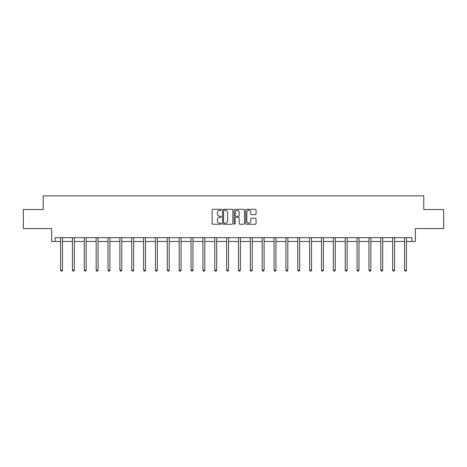 <?xml version="1.0" encoding="UTF-8"?>
<svg xmlns="http://www.w3.org/2000/svg" width="467" height="467" viewBox="0 0 467 467"><rect width="100%" height="100%" fill="white"/><g stroke="black" fill="none" stroke-linecap="round" stroke-linejoin="round"><path stroke-width="0.7" d="M221.335 209.823A0.52 0.52 0 0 0 220.815 209.304L212.882 209.304A0.747 0.747 0 0 0 212.135 210.051L212.135 223.483A0.747 0.747 0 0 0 212.882 224.23L220.815 224.23A0.52 0.52 0 0 0 221.335 223.705A0.52 0.52 0 0 0 220.815 223.185L219.788 223.185A2.388 2.388 0 0 1 217.4 220.798L217.4 219.677A2.388 2.388 0 0 1 219.788 217.289L220.815 217.289A0.52 0.52 0 0 0 221.335 216.764A0.52 0.52 0 0 0 220.815 216.244L219.788 216.244A2.388 2.388 0 0 1 217.4 213.857L217.4 212.736A2.388 2.388 0 0 1 219.788 210.348L220.815 210.348A0.52 0.52 0 0 0 221.335 209.823M55.094 241.474L55.094 237.674L411.906 237.674L411.906 241.474L415.367 241.474L415.367 228.55L443.65 228.55L443.65 209.543L423.767 209.543L423.767 195.86L43.233 195.86L43.233 209.543L23.35 209.543L23.35 228.55L51.633 228.55L51.633 241.474L60.57 241.474M255.309 214.563A0.747 0.747 0 0 0 256.056 213.816L256.056 210.051A0.747 0.747 0 0 0 255.309 209.304L246.506 209.304A0.747 0.747 0 0 0 245.759 210.051L245.759 223.483A0.747 0.747 0 0 0 246.506 224.23L255.309 224.23A0.747 0.747 0 0 0 256.056 223.483L256.056 218.93A0.747 0.747 0 0 0 255.309 218.182L251.544 218.182A0.747 0.747 0 0 0 250.797 218.93L250.797 221.189A1.996 1.996 0 0 1 248.8 223.185A1.996 1.996 0 0 1 246.804 221.189L246.804 212.345A1.996 1.996 0 0 1 248.8 210.348A1.996 1.996 0 0 1 250.797 212.345L250.797 213.816A0.747 0.747 0 0 0 251.544 214.563L255.309 214.563M232.846 210.051A0.747 0.747 0 0 0 232.099 209.304L223.296 209.304A0.747 0.747 0 0 0 222.549 210.051L222.549 223.483A0.747 0.747 0 0 0 223.296 224.23L232.099 224.23A0.747 0.747 0 0 0 232.846 223.483L232.846 210.051M234.901 209.304L243.704 209.304A0.747 0.747 0 0 1 244.451 210.051L244.451 223.483A0.747 0.747 0 0 1 243.704 224.23L239.939 224.23A0.747 0.747 0 0 1 239.192 223.483L239.192 218.036A0.747 0.747 0 0 0 238.444 217.289L235.946 217.289A0.747 0.747 0 0 0 235.199 218.036L235.199 223.705A0.52 0.52 0 0 1 234.673 224.23A0.52 0.52 0 0 1 234.154 223.705L234.154 210.051A0.747 0.747 0 0 1 234.901 209.304M62.467 241.474L72.426 241.474M74.329 241.474L84.288 241.474M86.191 241.474L96.149 241.474M98.052 241.474L108.011 241.474M109.914 241.474L119.873 241.474M121.77 241.474L131.735 241.474M133.632 241.474L143.591 241.474M145.494 241.474L155.453 241.474M157.356 241.474L167.314 241.474M169.217 241.474L179.176 241.474M181.079 241.474L191.038 241.474M192.935 241.474L202.9 241.474M204.797 241.474L214.756 241.474M216.659 241.474L226.618 241.474M228.521 241.474L238.479 241.474M240.382 241.474L250.341 241.474M252.244 241.474L262.203 241.474M264.1 241.474L274.065 241.474M275.962 241.474L285.921 241.474M287.824 241.474L297.783 241.474M299.686 241.474L309.644 241.474M311.547 241.474L321.506 241.474M323.409 241.474L333.368 241.474M335.265 241.474L345.23 241.474M347.127 241.474L357.086 241.474M358.989 241.474L368.948 241.474M370.851 241.474L380.809 241.474M382.712 241.474L392.671 241.474M394.574 241.474L404.533 241.474M406.43 241.474L411.906 241.474M224.113 210.348A0.52 0.52 0 0 0 223.594 210.868L223.594 222.66A0.52 0.52 0 0 0 224.113 223.185L225.199 223.185A2.388 2.388 0 0 0 227.587 220.798L227.587 212.736A2.388 2.388 0 0 0 225.199 210.348L224.113 210.348M239.192 212.38A1.996 1.996 0 0 0 237.195 210.383A1.996 1.996 0 0 0 235.199 212.38L235.199 215.497A0.747 0.747 0 0 0 235.946 216.244L238.444 216.244A0.747 0.747 0 0 0 239.192 215.497L239.192 212.38M62.566 237.674L62.525 237.785A0.759 0.759 0 0 0 62.467 238.071L62.467 270.154L60.57 270.154L60.57 238.071A0.759 0.759 0 0 0 60.512 237.785L60.465 237.674M62.467 270.154L61.895 271.14L61.136 271.14L60.57 270.154M74.428 237.674L74.381 237.785A0.759 0.759 0 0 0 74.329 238.071L74.329 270.154L72.426 270.154L72.426 238.071A0.759 0.759 0 0 0 72.373 237.785L72.327 237.674M74.329 270.154L73.757 271.14L72.998 271.14L72.426 270.154M86.29 237.674L86.243 237.785A0.759 0.759 0 0 0 86.191 238.071L86.191 270.154L84.288 270.154L84.288 238.071A0.759 0.759 0 0 0 84.235 237.785L84.188 237.674M86.191 270.154L85.619 271.14L84.86 271.14L84.288 270.154M98.152 237.674L98.105 237.785A0.759 0.759 0 0 0 98.052 238.071L98.052 270.154L96.149 270.154L96.149 238.071A0.759 0.759 0 0 0 96.097 237.785L96.05 237.674M98.052 270.154L97.48 271.14L96.722 271.14L96.149 270.154M110.014 237.674L109.967 237.785A0.759 0.759 0 0 0 109.914 238.071L109.914 270.154L108.011 270.154L108.011 238.071A0.759 0.759 0 0 0 107.953 237.785L107.912 237.674M109.914 270.154L109.342 271.14L108.583 271.14L108.011 270.154M121.869 237.674L121.829 237.785A0.759 0.759 0 0 0 121.77 238.071L121.77 270.154L119.873 270.154L119.873 238.071A0.759 0.759 0 0 0 119.815 237.785L119.774 237.674M121.77 270.154L121.204 271.14L120.439 271.14L119.873 270.154M133.731 237.674L133.69 237.785A0.759 0.759 0 0 0 133.632 238.071L133.632 270.154L131.735 270.154L131.735 238.071A0.759 0.759 0 0 0 131.676 237.785L131.63 237.674M133.632 270.154L133.066 271.14L132.301 271.14L131.735 270.154M145.593 237.674L145.546 237.785A0.759 0.759 0 0 0 145.494 238.071L145.494 270.154L143.591 270.154L143.591 238.071A0.759 0.759 0 0 0 143.538 237.785L143.492 237.674M145.494 270.154L144.922 271.14L144.163 271.14L143.591 270.154M157.455 237.674L157.408 237.785A0.759 0.759 0 0 0 157.356 238.071L157.356 270.154L155.453 270.154L155.453 238.071A0.759 0.759 0 0 0 155.4 237.785L155.353 237.674M157.356 270.154L156.784 271.14L156.025 271.14L155.453 270.154M169.317 237.674L169.27 237.785A0.759 0.759 0 0 0 169.217 238.071L169.217 270.154L167.314 270.154L167.314 238.071A0.759 0.759 0 0 0 167.262 237.785L167.215 237.674M169.217 270.154L168.645 271.14L167.887 271.14L167.314 270.154M181.178 237.674L181.132 237.785A0.759 0.759 0 0 0 181.079 238.071L181.079 270.154L179.176 270.154L179.176 238.071A0.759 0.759 0 0 0 179.124 237.785L179.077 237.674M181.079 270.154L180.507 271.14L179.748 271.14L179.176 270.154M193.034 237.674L192.994 237.785A0.759 0.759 0 0 0 192.935 238.071L192.935 270.154L191.038 270.154L191.038 238.071A0.759 0.759 0 0 0 190.98 237.785L190.939 237.674M192.935 270.154L192.369 271.14L191.604 271.14L191.038 270.154M204.896 237.674L204.855 237.785A0.759 0.759 0 0 0 204.797 238.071L204.797 270.154L202.9 270.154L202.9 238.071A0.759 0.759 0 0 0 202.841 237.785L202.795 237.674M204.797 270.154L204.231 271.14L203.466 271.14L202.9 270.154M216.758 237.674L216.711 237.785A0.759 0.759 0 0 0 216.659 238.071L216.659 270.154L214.756 270.154L214.756 238.071A0.759 0.759 0 0 0 214.703 237.785L214.657 237.674M216.659 270.154L216.087 271.14L215.328 271.14L214.756 270.154M228.62 237.674L228.573 237.785A0.759 0.759 0 0 0 228.521 238.071L228.521 270.154L226.618 270.154L226.618 238.071A0.759 0.759 0 0 0 226.565 237.785L226.518 237.674M228.521 270.154L227.949 271.14L227.19 271.14L226.618 270.154M240.482 237.674L240.435 237.785A0.759 0.759 0 0 0 240.382 238.071L240.382 270.154L238.479 270.154L238.479 238.071A0.759 0.759 0 0 0 238.427 237.785L238.38 237.674M240.382 270.154L239.81 271.14L239.051 271.14L238.479 270.154M252.343 237.674L252.297 237.785A0.759 0.759 0 0 0 252.244 238.071L252.244 270.154L250.341 270.154L250.341 238.071A0.759 0.759 0 0 0 250.289 237.785L250.242 237.674M252.244 270.154L251.672 271.14L250.913 271.14L250.341 270.154M264.205 237.674L264.159 237.785A0.759 0.759 0 0 0 264.1 238.071L264.1 270.154L262.203 270.154L262.203 238.071A0.759 0.759 0 0 0 262.145 237.785L262.104 237.674M264.1 270.154L263.534 271.14L262.769 271.14L262.203 270.154M276.061 237.674L276.02 237.785A0.759 0.759 0 0 0 275.962 238.071L275.962 270.154L274.065 270.154L274.065 238.071A0.759 0.759 0 0 0 274.006 237.785L273.966 237.674M275.962 270.154L275.396 271.14L274.631 271.14L274.065 270.154M287.923 237.674L287.876 237.785A0.759 0.759 0 0 0 287.824 238.071L287.824 270.154L285.921 270.154L285.921 238.071A0.759 0.759 0 0 0 285.868 237.785L285.822 237.674M287.824 270.154L287.252 271.14L286.493 271.14L285.921 270.154M299.785 237.674L299.738 237.785A0.759 0.759 0 0 0 299.686 238.071L299.686 270.154L297.783 270.154L297.783 238.071A0.759 0.759 0 0 0 297.73 237.785L297.683 237.674M299.686 270.154L299.113 271.14L298.355 271.14L297.783 270.154M311.647 237.674L311.6 237.785A0.759 0.759 0 0 0 311.547 238.071L311.547 270.154L309.644 270.154L309.644 238.071A0.759 0.759 0 0 0 309.592 237.785L309.545 237.674M311.547 270.154L310.975 271.14L310.216 271.14L309.644 270.154M323.508 237.674L323.462 237.785A0.759 0.759 0 0 0 323.409 238.071L323.409 270.154L321.506 270.154L321.506 238.071A0.759 0.759 0 0 0 321.454 237.785L321.407 237.674M323.409 270.154L322.837 271.14L322.078 271.14L321.506 270.154M335.37 237.674L335.324 237.785A0.759 0.759 0 0 0 335.265 238.071L335.265 270.154L333.368 270.154L333.368 238.071A0.759 0.759 0 0 0 333.31 237.785L333.269 237.674M335.265 270.154L334.699 271.14L333.934 271.14L333.368 270.154M347.226 237.674L347.185 237.785A0.759 0.759 0 0 0 347.127 238.071L347.127 270.154L345.23 270.154L345.23 238.071A0.759 0.759 0 0 0 345.171 237.785L345.131 237.674M347.127 270.154L346.561 271.14L345.796 271.14L345.23 270.154M359.088 237.674L359.047 237.785A0.759 0.759 0 0 0 358.989 238.071L358.989 270.154L357.086 270.154L357.086 238.071A0.759 0.759 0 0 0 357.033 237.785L356.986 237.674M358.989 270.154L358.417 271.14L357.658 271.14L357.086 270.154M370.95 237.674L370.903 237.785A0.759 0.759 0 0 0 370.851 238.071L370.851 270.154L368.948 270.154L368.948 238.071A0.759 0.759 0 0 0 368.895 237.785L368.848 237.674M370.851 270.154L370.278 271.14L369.52 271.14L368.948 270.154M382.812 237.674L382.765 237.785A0.759 0.759 0 0 0 382.712 238.071L382.712 270.154L380.809 270.154L380.809 238.071A0.759 0.759 0 0 0 380.757 237.785L380.71 237.674M382.712 270.154L382.14 271.14L381.381 271.14L380.809 270.154M394.673 237.674L394.627 237.785A0.759 0.759 0 0 0 394.574 238.071L394.574 270.154L392.671 270.154L392.671 238.071A0.759 0.759 0 0 0 392.619 237.785L392.572 237.674M394.574 270.154L394.002 271.14L393.243 271.14L392.671 270.154M406.535 237.674L406.488 237.785A0.759 0.759 0 0 0 406.43 238.071L406.43 270.154L404.533 270.154L404.533 238.071A0.759 0.759 0 0 0 404.475 237.785L404.434 237.674M406.43 270.154L405.864 271.14L405.105 271.14L404.533 270.154"/></g></svg>
